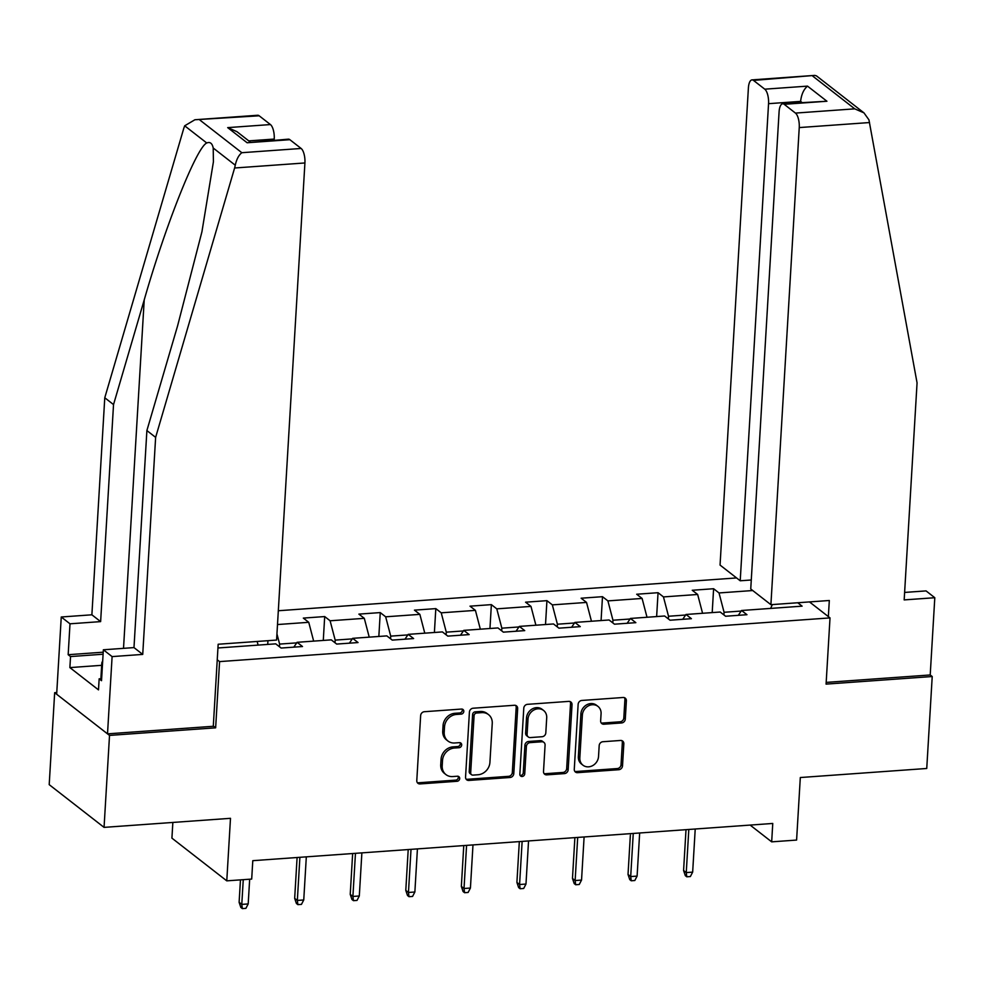 <?xml version="1.0" encoding="UTF-8"?>
<svg xmlns="http://www.w3.org/2000/svg" width="984" height="984" viewBox="0 0 984 984"><rect width="100%" height="100%" fill="white"/><g stroke="black" fill="none" stroke-linecap="round" stroke-linejoin="round"><path stroke-width="1.48" d="M463.808 711.407A2.657 2.325 127.9 0 0 461.508 709.058L424.362 711.715A3.788 3.309 127.9 0 0 420.648 715.577L416.786 780.57A3.788 3.309 127.9 0 0 420.07 783.928L457.216 781.271A2.657 2.325 127.9 0 0 457.511 776.216L452.714 776.561A12.14 10.603 127.9 0 1 445.937 774.58A12.14 10.603 127.9 0 1 442.21 765.81L442.529 760.386A12.14 10.603 127.9 0 1 454.399 748.037L459.208 747.692A2.657 2.325 127.9 0 0 459.516 742.637L454.706 742.981A12.14 10.603 127.9 0 1 447.929 741.001A12.14 10.603 127.9 0 1 444.202 732.231L444.522 726.807A12.14 10.603 127.9 0 1 456.404 714.458L461.201 714.113A2.657 2.325 127.9 0 0 463.808 711.407M447.929 741.001L446.453 739.845A12.14 10.603 127.9 0 1 442.726 731.075L443.046 725.663A12.14 10.603 127.9 0 1 454.916 713.302L459.725 712.957A2.657 2.325 127.9 0 0 462.111 709.095M417.314 782.612A3.788 3.309 127.9 0 0 418.594 782.772L455.727 780.115A2.657 2.325 127.9 0 0 458.113 776.253M445.937 774.58L444.461 773.424A12.14 10.603 127.9 0 1 440.721 764.654L441.053 759.242A12.14 10.603 127.9 0 1 452.923 746.881L457.732 746.536A2.657 2.325 127.9 0 0 460.106 742.674M621.581 722.945A3.788 3.309 127.9 0 0 625.295 719.083L626.377 700.854A3.788 3.309 127.9 0 0 623.093 697.496L581.851 700.448A3.788 3.309 127.9 0 0 578.137 704.31L574.275 769.304A3.788 3.309 127.9 0 0 577.559 772.661L618.813 769.709A3.788 3.309 127.9 0 0 622.515 765.847L623.831 743.818A3.788 3.309 127.9 0 0 620.547 740.46L602.897 741.727A3.788 3.309 127.9 0 0 599.182 745.589L598.53 756.511A10.147 8.868 127.9 0 1 592.749 765.577A10.147 8.868 127.9 0 1 582.946 765.183A10.147 8.868 127.9 0 1 579.834 757.84L582.368 715.061A10.147 8.868 127.9 0 1 588.161 705.995A10.147 8.868 127.9 0 1 597.952 706.389A10.147 8.868 127.9 0 1 601.076 713.72L600.646 720.854A3.788 3.309 127.9 0 0 603.93 724.212L621.581 722.945L620.104 721.789A3.788 3.309 127.9 0 0 623.819 717.926L624.902 699.698A3.788 3.309 127.9 0 0 624.373 697.656M56.764 692.539L54.661 692.687L109.519 735.405L104.058 827.372L230.49 818.319L226.775 880.852L251.695 879.069L252.79 860.68L772.76 823.46L771.677 841.849L796.597 840.065L800.312 777.532L926.744 768.479L932.217 676.525L930.212 674.962L826.179 682.404M109.519 735.405L215.644 727.816L219.58 661.605L830.016 617.903L826.08 684.114L932.217 676.525M517.658 708.628A3.788 3.309 127.9 0 0 514.374 705.27L473.132 708.222A3.788 3.309 127.9 0 0 469.417 712.084L465.555 777.077A3.788 3.309 127.9 0 0 468.839 780.435L510.093 777.483A3.788 3.309 127.9 0 0 513.796 773.621L517.658 708.628L516.182 707.484A3.788 3.309 127.9 0 0 515.653 705.442M527.486 704.335L568.74 701.383A3.788 3.309 127.9 0 1 572.024 704.741L568.162 769.734A3.788 3.309 127.9 0 1 564.447 773.596L546.797 774.863A3.788 3.309 127.9 0 1 543.512 771.505L545.074 745.146A3.788 3.309 127.9 0 0 541.803 741.776L530.093 742.625A3.788 3.309 127.9 0 0 526.379 746.475L524.743 773.916A2.657 2.325 127.9 0 1 519.847 774.273L523.783 708.197A3.788 3.309 127.9 0 1 527.486 704.335M104.058 827.372L49.2 784.654L54.661 692.687M809.488 601.925L830.016 617.903M736.573 577.94L278.312 610.744M219.58 661.605L217.243 659.772M712.195 612.601L713.609 588.727L692.244 590.265L697.656 594.471L663.462 596.919L658.05 592.7L636.685 594.238L642.097 598.444L607.903 600.892L602.491 596.685L581.126 598.211L586.538 602.429L552.344 604.877L546.932 600.658L525.567 602.183L530.979 606.402L496.785 608.85L491.373 604.631L470.008 606.169L475.42 610.375L441.226 612.823L435.814 608.616L414.448 610.141L419.861 614.36L385.666 616.808L380.254 612.589L358.889 614.114L364.301 618.333L330.107 620.781L324.695 616.562L303.33 618.1L308.742 622.306L277.5 624.545M713.609 588.727L719.021 592.946L752.735 590.535M797.741 602.761L802.108 606.156L741.555 610.498L746.967 614.705L725.602 616.242L720.19 612.023L685.996 614.471L691.408 618.69L670.043 620.215L664.63 615.996L630.436 618.444L635.849 622.663L614.483 624.188L609.071 619.981L574.877 622.429L580.289 626.636L558.924 628.173L553.512 623.954L519.318 626.402L524.73 630.621L503.365 632.146L497.953 627.927L463.759 630.375L469.171 634.594L447.806 636.119L442.394 631.913L408.212 634.36L413.612 638.567L392.247 640.104L386.835 635.885L352.653 638.333L358.053 642.552L336.688 644.077L331.276 639.858L297.094 642.306L302.506 646.525L281.129 648.05L275.717 643.844L217.944 647.976M685.627 615.025L668.517 616.255L668.357 618.911M702.576 613.29L697.656 594.471M668.517 616.255L663.462 596.919M685.996 614.471L682.736 619.305M630.067 619.01L612.958 620.227L612.798 622.884M647.017 617.263L642.097 598.444M612.958 620.227L607.903 600.892M630.436 618.444L627.177 623.278M574.508 622.983L557.399 624.213L557.251 626.857M591.458 621.236L586.538 602.429M557.399 624.213L552.344 604.877M574.877 622.429L571.618 627.263M518.949 626.956L501.84 628.186L501.692 630.842M535.899 625.221L530.979 606.402M501.84 628.186L496.785 608.85M519.318 626.402L516.059 631.236M463.39 630.941L446.281 632.159L446.133 634.815M480.34 629.194L475.42 610.375M446.281 632.159L441.226 612.823M463.759 630.375L460.512 635.209M407.831 634.914L390.722 636.131L390.574 638.788M424.781 633.167L419.861 614.36M390.722 636.131L385.666 616.808M408.212 634.36L404.953 639.194M352.272 638.887L335.175 640.117L335.015 642.773M369.221 637.14L364.301 618.333M335.175 640.117L330.107 620.781M352.653 638.333L349.394 643.167M296.713 642.872L279.616 644.089L279.456 646.746M313.662 641.125L308.742 622.306M279.616 644.089L276.935 633.88M297.094 642.306L293.835 647.14M258.103 645.098L257.156 641.457M172.852 822.452L171.917 838.134L226.775 880.852M750.14 825.084L771.677 841.849M741.186 611.052L724.076 612.282L723.916 614.926M770.62 608.419L772.354 604.582M724.076 612.282L719.021 592.946M741.555 610.498L738.295 615.332M267.722 644.409L267.943 640.682M323.281 640.436L324.695 616.562M378.84 636.451L380.254 612.589M434.399 632.478L435.814 608.616M489.958 628.505L491.373 604.631M545.517 624.533L546.932 600.658M601.076 620.547L602.491 596.685M656.635 616.574L658.05 592.7M215.644 727.816L213.307 725.995M466.072 779.119A3.788 3.309 127.9 0 0 467.351 779.291L508.605 776.327A3.788 3.309 127.9 0 0 512.32 772.477L516.182 707.484M476.674 713.006A2.657 2.325 127.9 0 0 474.079 715.712L470.684 772.76A2.657 2.325 127.9 0 0 472.984 775.109L478.052 774.752A12.14 10.603 127.9 0 0 489.921 762.391L492.246 723.4A12.14 10.603 127.9 0 0 488.519 714.618A12.14 10.603 127.9 0 0 481.742 712.637L476.674 713.006L475.186 711.85A2.657 2.325 127.9 0 0 472.591 714.556L474.079 715.712M471.508 774.679L470.02 773.522A2.657 2.325 127.9 0 1 469.208 771.604L472.591 714.556M488.519 714.618L487.031 713.461A12.14 10.603 127.9 0 0 480.266 711.494L481.742 712.637M475.186 711.85L480.266 711.494M544.029 773.547A3.788 3.309 127.9 0 0 545.308 773.707L562.971 772.44A3.788 3.309 127.9 0 0 566.673 768.578L570.536 703.585A3.788 3.309 127.9 0 0 570.019 701.543M543.918 742.403L542.43 741.247A3.788 3.309 127.9 0 0 540.314 740.632L528.605 741.469A3.788 3.309 127.9 0 0 524.89 745.331L523.267 772.772L524.743 773.916M520.069 775.429A2.657 2.325 127.9 0 0 523.267 772.772M546.71 717.791A10.147 8.868 127.9 0 0 543.586 710.46A10.147 8.868 127.9 0 0 533.783 710.067A10.147 8.868 127.9 0 0 528.002 719.132L527.104 734.199A3.788 3.309 127.9 0 0 530.388 737.569L542.098 736.721A3.788 3.309 127.9 0 0 545.812 732.871L546.71 717.791M543.586 710.46L542.11 709.304A10.147 8.868 127.9 0 0 532.307 708.911A10.147 8.868 127.9 0 0 526.514 717.976L528.002 719.132M528.273 736.942L526.784 735.786A3.788 3.309 127.9 0 1 525.628 733.043L526.514 717.976M601.175 722.896A3.788 3.309 127.9 0 0 602.454 723.056L620.104 721.789M597.952 706.389L596.476 705.233A10.147 8.868 127.9 0 0 586.673 704.839A10.147 8.868 127.9 0 0 580.892 713.904L582.368 715.061M582.946 765.183L581.47 764.027A10.147 8.868 127.9 0 1 578.346 756.684L580.892 713.904M574.791 771.345A3.788 3.309 127.9 0 0 576.071 771.505L617.325 768.553A3.788 3.309 127.9 0 0 621.039 764.691L622.343 742.662A3.788 3.309 127.9 0 0 621.827 740.62M248.189 903.939L245.889 908.355L242.335 908.613L240.846 907.457L239.112 902.316L241.781 904.394L248.189 903.939L249.665 879.216M242.335 908.613L241.781 904.394L243.257 879.671M239.112 902.316L240.453 879.88M101.696 677.755L100.946 677.533L101.819 662.822L102.705 660.805M102.57 663.031L101.819 662.822M234.61 167.993L235.274 165.214C236.529 159.347 238.718 155.177 241.83 152.704L301.129 148.461A11.587 4.428 85.9 0 1 304.917 162.963L234.61 167.993L155.632 437.376L142.729 654.409L112.102 656.599L107.514 733.855L213.294 726.278L218.165 644.249L276.578 640.067L304.917 162.963M101.672 665.319L69.876 667.595L98.498 689.882L99.15 678.837L101.524 680.694L103.357 649.784L133.984 647.595L146.887 430.562L177.575 325.913L201.917 231.843L213.417 161.782L213.208 148.018C212.224 143.307 210.072 141.622 206.751 142.988C196.665 147.145 165.546 225.225 144.218 299.923L113.529 404.584L100.626 621.617L69.999 623.807L68.167 654.704L103.222 652.195M146.887 430.562L155.632 437.376M103.357 649.784L112.102 656.599M133.984 647.595L142.729 654.409M259.173 115.792L194.906 119.753L257.685 115.263A11.587 4.428 85.9 0 1 259.173 115.792L270.44 124.562A11.587 4.428 85.9 0 1 274.228 139.064L248.767 140.884M274.167 140.183L274.228 139.064M69.876 667.595L70.54 656.562L68.167 654.704M194.906 119.753L184.685 125.804L183.762 128.387L104.771 397.77L91.881 614.803L61.254 616.993L69.999 623.807M61.254 616.993L56.666 694.249L107.514 733.855M91.881 614.803L100.626 621.617M104.771 397.77L113.529 404.584M289.862 139.691L247.119 142.754L288.373 139.162A11.587 4.428 85.9 0 1 289.862 139.691L301.129 148.461M99.15 678.837L101.647 678.665M103.099 654.225L70.54 656.562M250.071 141.905L236.923 131.659L227.698 127.625L270.44 124.562M770.903 604.68L799.242 127.576A11.587 4.428 -94.1 0 0 795.453 113.086L784.186 104.304A11.587 4.428 -94.1 0 0 782.698 103.775A11.587 4.428 -94.1 0 0 779.082 111.881L750.743 588.986L770.903 604.68L829.315 600.498L828.356 616.611M795.453 113.086L854.752 108.843L863.964 112.865L868.946 119.851L917.063 382.874L904.173 599.908L934.8 597.718L926.055 590.904L904.616 592.429M934.8 597.718L930.212 674.962M764.765 89.175L753.498 80.405A11.587 4.428 -94.1 0 0 752.01 79.876A11.587 4.428 -94.1 0 0 748.394 87.982L720.054 565.074L740.214 580.781L768.553 103.677A11.587 4.428 -94.1 0 0 764.765 89.175L807.507 86.125C803.694 89.372 801.406 94.464 800.607 101.389L800.546 102.508M751.272 579.994L740.214 580.781M782.698 103.775L826.929 101.241L784.186 104.304M863.964 112.865L816.511 75.903L814.789 75.387L753.498 80.405M303.748 899.966L301.448 904.382L297.894 904.64L296.405 903.484L294.671 898.343L297.34 900.421L303.748 899.966L306.319 856.855M297.894 904.64L297.34 900.421L299.899 857.31M294.671 898.343L297.094 857.507M359.308 895.981L357.007 900.409L353.453 900.668L351.964 899.511L350.23 894.37L352.899 896.449L359.308 895.981L361.878 852.87M353.453 900.668L352.899 896.449L355.458 853.325M350.23 894.37L352.653 853.534M414.867 892.008L412.567 896.424L409.012 896.682L407.524 895.526L405.789 890.385L408.458 892.463L414.867 892.008L417.425 848.897M409.012 896.682L408.458 892.463L411.017 849.352M405.789 890.385L408.212 849.549M470.426 888.035L468.126 892.451L464.571 892.709L463.083 891.553L461.348 886.412L464.017 888.49L470.426 888.035L472.984 844.924M464.571 892.709L464.017 888.49L466.576 845.379M461.348 886.412L463.772 845.576M525.985 884.05L523.685 888.478L520.118 888.736L518.642 887.58L516.908 882.439L519.577 884.518L525.985 884.05L528.543 840.939M520.118 888.736L519.577 884.518L522.135 841.406M516.908 882.439L519.331 841.603M581.544 880.077L579.244 884.493L575.677 884.751L574.201 883.595L572.467 878.454L575.136 880.532L581.544 880.077L584.102 836.966M575.677 884.751L575.136 880.532L577.694 837.421M572.467 878.454L574.89 837.63M637.103 876.104L634.803 880.52L631.236 880.778L629.76 879.622L628.026 874.481L630.695 876.559L637.103 876.104L639.661 832.993M631.236 880.778L630.695 876.559L633.253 833.448M628.026 874.481L630.449 833.645M692.662 872.119L690.362 876.547L686.795 876.806L685.319 875.649L683.585 870.508L686.254 872.587L692.662 872.119L695.221 829.008M686.795 876.806L686.254 872.587L688.812 829.475M683.585 870.508L686.008 829.672M454.916 713.302L456.404 714.458M443.046 725.663L444.522 726.807M442.726 731.075L444.202 732.231M457.732 746.536L459.208 747.692M452.923 746.881L454.399 748.037M441.053 759.242L442.529 760.386M440.721 764.654L442.21 765.81M455.727 780.115L457.216 781.271M418.594 782.772L420.07 783.928M459.725 712.957L461.201 714.113M512.32 772.477L513.796 773.621M508.605 776.327L510.093 777.483M467.351 779.291L468.839 780.435M469.208 771.604L470.684 772.76M570.536 703.585L572.024 704.741M566.673 768.578L568.162 769.734M562.971 772.44L564.447 773.596M545.308 773.707L546.797 774.863M540.314 740.632L541.803 741.776M528.605 741.469L530.093 742.625M524.89 745.331L526.379 746.475M525.628 733.043L527.104 734.199M602.454 723.056L603.93 724.212M578.346 756.684L579.834 757.84M622.343 742.662L623.831 743.818M621.039 764.691L622.515 765.847M617.325 768.553L618.813 769.709M576.071 771.505L577.559 772.661M624.902 699.698L626.377 700.854M623.819 717.926L625.295 719.083M235.274 165.214L213.208 148.018M206.751 142.988L184.685 125.804M199.875 120.036L241.83 152.704M247.119 142.754L227.698 127.625M123.517 648.345L144.218 299.923M854.752 108.843L812.796 76.162M807.507 86.125L826.929 101.241M869.548 122.545L799.242 127.576M801.923 102.41L800.607 101.389L768.553 103.677M752.01 79.876L814.789 75.387"/></g></svg>
